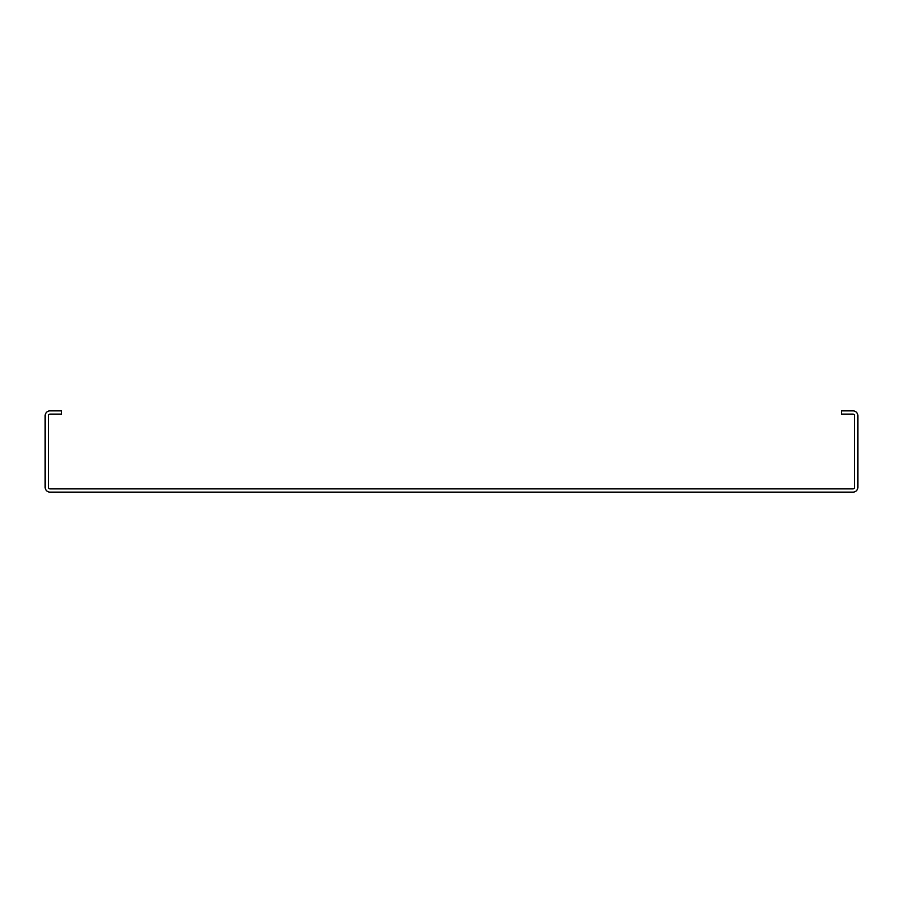 <?xml version="1.0" encoding="UTF-8"?>
<svg xmlns="http://www.w3.org/2000/svg" width="903" height="903" viewBox="0 0 903 903"><rect width="100%" height="100%" fill="white"/><g stroke="black" fill="none" stroke-linecap="round" stroke-linejoin="round"><path stroke-width="1.35" d="M852.974 410.865L841.596 410.865L841.596 414.116L852.974 414.116A1.625 1.625 0 0 1 854.599 415.741L854.599 487.259A1.625 1.625 0 0 1 852.974 488.884L50.026 488.884A1.625 1.625 0 0 1 48.401 487.259L48.401 415.741A1.625 1.625 0 0 1 50.026 414.116L61.404 414.116L61.404 410.865L50.026 410.865A4.876 4.876 0 0 0 45.15 415.741L45.15 487.259A4.876 4.876 0 0 0 50.026 492.135L852.974 492.135A4.876 4.876 0 0 0 857.85 487.259L857.85 415.741A4.876 4.876 0 0 0 852.974 410.865"/></g></svg>
